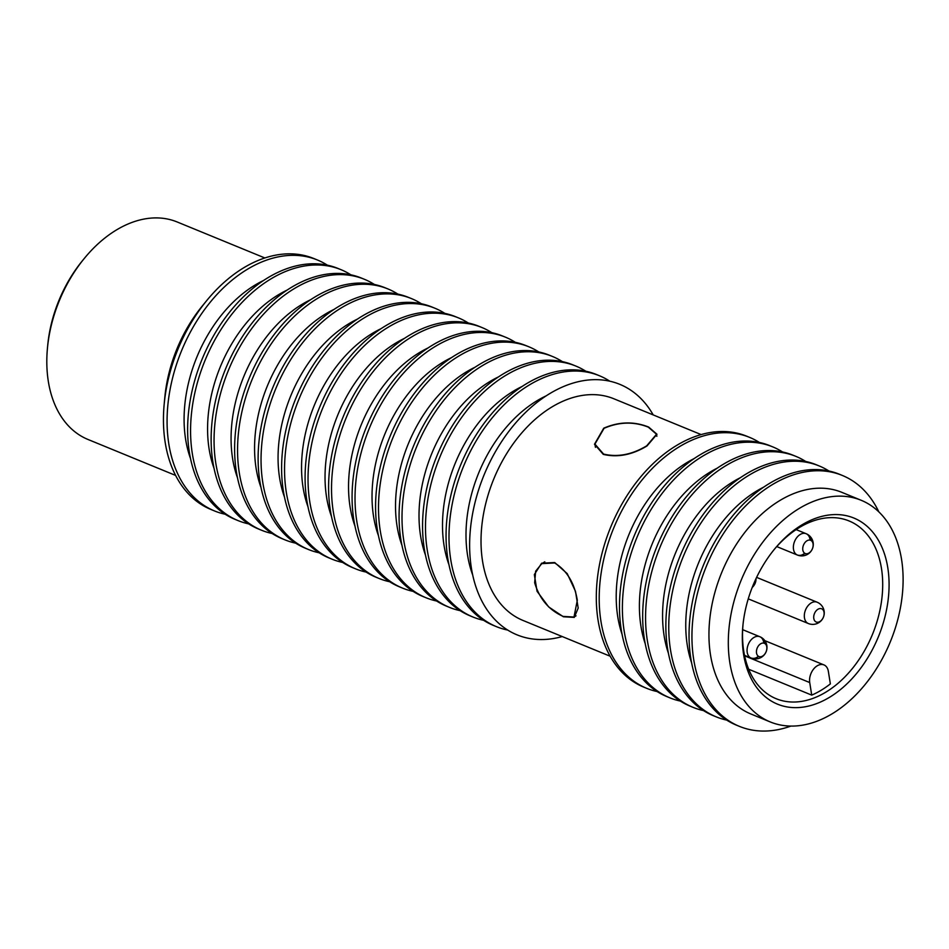 <?xml version="1.0" encoding="UTF-8"?>
<svg xmlns="http://www.w3.org/2000/svg" width="949" height="949" viewBox="0 0 949 949"><rect width="100%" height="100%" fill="white"/><g stroke="black" fill="none" stroke-linecap="round" stroke-linejoin="round"><path stroke-width="1.42" d="M577.312 600.243C574.418 582.9 566.873 570.479 554.667 562.971L541.796 563.635L535.651 571.179L534.655 582.733C539.495 598.902 549.02 610.136 563.231 616.435L573.991 617.04L577.312 600.243M646.708 445.816L656.518 434.251L648.297 427.133C633.837 421.415 619.08 421.807 604.05 428.319L594.928 444.12L603.6 454.085C617.68 457.406 632.058 454.654 646.708 445.816M563.374 616.767L548.712 606.957L537.051 591.286L534.334 574.572L541.618 563.208L554.691 562.532L567.217 573.635L575.497 591.346L578.19 608.072L574.275 617.396L563.374 616.767M610.16 656.222L522.935 620.421A119.788 80.677 -67.7 0 1 482.412 520.918A119.788 80.677 -67.7 0 1 551.974 406.931A119.788 80.677 -67.7 0 1 613.896 398.782L701.121 434.583M647.016 445.947C632.153 454.927 617.585 457.738 603.291 454.381L594.489 444.251L603.742 428.189C618.997 421.605 633.968 421.226 648.641 427.05L656.969 434.239L647.016 445.947M562.235 636.554A135.387 91.187 -67.7 0 1 469.826 553.065A135.387 91.187 -67.7 0 1 549.827 393.562A135.387 91.187 -67.7 0 1 653.209 414.915M472.685 574.964A119.788 80.677 -67.7 0 1 536.956 400.775A119.788 80.677 -67.7 0 1 546.209 395.84M609.816 381.213A135.612 91.329 112.3 0 0 599.424 375.745A135.612 91.329 112.3 0 0 529.317 384.974A135.612 91.329 112.3 0 0 450.573 514.014A135.612 91.329 112.3 0 0 496.446 626.66A135.612 91.329 112.3 0 0 507.679 630.065M599.424 375.745L596.494 374.535A135.612 91.329 112.3 0 0 526.387 383.764A135.612 91.329 112.3 0 0 447.631 512.804A135.612 91.329 112.3 0 0 493.504 625.45L496.446 626.66M448.924 564.608A119.788 80.677 -67.7 0 1 513.468 391.13A119.788 80.677 -67.7 0 1 522.021 386.516M585.83 371.249A135.612 91.329 112.3 0 0 575.936 366.1A135.612 91.329 112.3 0 0 505.829 375.329A135.612 91.329 112.3 0 0 427.074 504.37A135.612 91.329 112.3 0 0 472.946 617.016A135.612 91.329 112.3 0 0 483.61 620.302M575.936 366.1L572.994 364.902A135.612 91.329 112.3 0 0 502.887 374.12A135.612 91.329 112.3 0 0 424.144 503.16A135.612 91.329 112.3 0 0 470.016 615.806L472.946 617.016M425.437 554.963A119.788 80.677 -67.7 0 1 489.969 381.486A119.788 80.677 -67.7 0 1 498.533 376.883M562.342 361.605A135.612 91.329 112.3 0 0 552.437 356.456A135.612 91.329 112.3 0 0 482.329 365.685A135.612 91.329 112.3 0 0 403.586 494.726A135.612 91.329 112.3 0 0 449.458 607.372A135.612 91.329 112.3 0 0 460.123 610.658M552.437 356.456L549.507 355.258A135.612 91.329 112.3 0 0 479.399 364.475A135.612 91.329 112.3 0 0 400.644 493.527A135.612 91.329 112.3 0 0 446.516 606.162L449.458 607.372M401.949 545.319A119.788 80.677 -67.7 0 1 466.481 371.842A119.788 80.677 -67.7 0 1 475.034 367.239M538.842 351.972A135.612 91.329 112.3 0 0 528.949 346.824A135.612 91.329 112.3 0 0 458.841 356.041A135.612 91.329 112.3 0 0 380.086 485.081A135.612 91.329 112.3 0 0 425.971 597.728A135.612 91.329 112.3 0 0 436.623 601.014M528.949 346.824L526.007 345.614A135.612 91.329 112.3 0 0 455.9 354.843A135.612 91.329 112.3 0 0 377.156 483.883A135.612 91.329 112.3 0 0 423.029 596.53L425.971 597.728M378.449 535.687A119.788 80.677 -67.7 0 1 442.981 362.21A119.788 80.677 -67.7 0 1 451.546 357.595M515.354 342.328A135.612 91.329 112.3 0 0 505.461 337.18A135.612 91.329 112.3 0 0 435.342 346.397A135.612 91.329 112.3 0 0 356.599 475.449A135.612 91.329 112.3 0 0 402.471 588.083A135.612 91.329 112.3 0 0 413.135 591.369M505.461 337.18L502.519 335.97A135.612 91.329 112.3 0 0 432.412 345.199A135.612 91.329 112.3 0 0 353.657 474.239A135.612 91.329 112.3 0 0 399.541 586.885L402.471 588.083M354.962 526.043A119.788 80.677 -67.7 0 1 419.494 352.565A119.788 80.677 -67.7 0 1 428.058 347.951M491.855 332.684A135.612 91.329 112.3 0 0 481.962 327.535A135.612 91.329 112.3 0 0 411.854 336.765A135.612 91.329 112.3 0 0 333.099 465.805A135.612 91.329 112.3 0 0 378.983 578.439A135.612 91.329 112.3 0 0 389.636 581.737M481.962 327.535L479.031 326.326A135.612 91.329 112.3 0 0 408.912 335.555A135.612 91.329 112.3 0 0 330.169 464.595A135.612 91.329 112.3 0 0 376.041 577.241L378.983 578.439M331.462 516.398A119.788 80.677 -67.7 0 1 395.994 342.921A119.788 80.677 -67.7 0 1 404.559 338.307M468.367 323.04A135.612 91.329 112.3 0 0 458.474 317.891A135.612 91.329 112.3 0 0 388.366 327.12A135.612 91.329 112.3 0 0 309.611 456.161A135.612 91.329 112.3 0 0 355.484 568.807A135.612 91.329 112.3 0 0 366.148 572.093M458.474 317.891L455.532 316.681A135.612 91.329 112.3 0 0 385.424 325.91A135.612 91.329 112.3 0 0 306.669 454.951A135.612 91.329 112.3 0 0 352.553 567.597L355.484 568.807M307.974 506.754A119.788 80.677 -67.7 0 1 372.506 333.277A119.788 80.677 -67.7 0 1 381.071 328.662M444.879 313.395A135.612 91.329 112.3 0 0 434.974 308.247A135.612 91.329 112.3 0 0 364.867 317.476A135.612 91.329 112.3 0 0 286.123 446.516A135.612 91.329 112.3 0 0 331.996 559.163A135.612 91.329 112.3 0 0 342.66 562.449M434.974 308.247L432.044 307.049A135.612 91.329 112.3 0 0 361.937 316.266A135.612 91.329 112.3 0 0 283.182 445.306A135.612 91.329 112.3 0 0 329.054 557.953L331.996 559.163M284.486 497.11A119.788 80.677 -67.7 0 1 349.018 323.633A119.788 80.677 -67.7 0 1 357.571 319.03M421.38 303.751A135.612 91.329 112.3 0 0 411.486 298.603A135.612 91.329 112.3 0 0 341.379 307.832A135.612 91.329 112.3 0 0 262.624 436.872A135.612 91.329 112.3 0 0 308.496 549.518A135.612 91.329 112.3 0 0 319.161 552.804M411.486 298.603L408.544 297.405A135.612 91.329 112.3 0 0 338.437 306.622A135.612 91.329 112.3 0 0 259.694 435.674A135.612 91.329 112.3 0 0 305.566 548.308L308.496 549.518M260.987 487.466A119.788 80.677 -67.7 0 1 325.519 313.989A119.788 80.677 -67.7 0 1 334.084 309.386M397.892 294.119A135.612 91.329 112.3 0 0 387.987 288.959A135.612 91.329 112.3 0 0 317.879 298.188A135.612 91.329 112.3 0 0 239.136 427.228A135.612 91.329 112.3 0 0 285.008 539.874A135.612 91.329 112.3 0 0 295.673 543.16M387.987 288.959L385.057 287.761A135.612 91.329 112.3 0 0 314.949 296.99A135.612 91.329 112.3 0 0 236.194 426.03A135.612 91.329 112.3 0 0 282.078 538.676L285.008 539.874M237.499 477.833A119.788 80.677 -67.7 0 1 302.031 304.356A119.788 80.677 -67.7 0 1 310.584 299.742M374.392 284.475A135.612 91.329 112.3 0 0 364.499 279.326A135.612 91.329 112.3 0 0 294.392 288.543A135.612 91.329 112.3 0 0 215.637 417.596A135.612 91.329 112.3 0 0 261.521 530.23A135.612 91.329 112.3 0 0 272.173 533.516M364.499 279.326L361.557 278.116A135.612 91.329 112.3 0 0 291.45 287.345A135.612 91.329 112.3 0 0 212.706 416.386A135.612 91.329 112.3 0 0 258.579 529.032L261.521 530.23M214 468.189A119.788 80.677 -67.7 0 1 278.531 294.712A119.788 80.677 -67.7 0 1 287.096 290.097M350.905 274.83A135.612 91.329 112.3 0 0 341.011 269.682A135.612 91.329 112.3 0 0 270.904 278.911A135.612 91.329 112.3 0 0 192.149 407.951A135.612 91.329 112.3 0 0 238.021 520.586A135.612 91.329 112.3 0 0 248.685 523.884M341.011 269.682L338.069 268.472A135.612 91.329 112.3 0 0 267.962 277.701A135.612 91.329 112.3 0 0 189.207 406.741A135.612 91.329 112.3 0 0 235.091 519.388L238.021 520.586M190.512 458.545A119.788 80.677 -67.7 0 1 255.044 285.068A119.788 80.677 -67.7 0 1 263.608 280.453M327.405 265.186A135.612 91.329 112.3 0 0 317.512 260.038A135.612 91.329 112.3 0 0 247.404 269.267A135.612 91.329 112.3 0 0 168.839 444.085A135.612 91.329 112.3 0 0 214.533 510.953A135.612 91.329 112.3 0 0 225.186 514.239M317.512 260.038L313.882 258.543A135.612 91.329 112.3 0 0 206.621 300.703A135.612 91.329 112.3 0 0 164.189 404.096A135.612 91.329 112.3 0 0 165.209 442.59A135.612 91.329 112.3 0 0 210.903 509.459L214.533 510.953M206.621 300.703L202.303 305.981A119.788 80.677 112.3 0 0 164.818 397.311L164.189 404.096M175.612 475.425L87.937 439.446A117.534 79.158 -67.7 0 1 48.34 381.486A117.534 79.158 -67.7 0 1 47.45 348.141A117.534 79.158 -67.7 0 1 84.224 258.531A117.534 79.158 -67.7 0 1 177.19 221.983L264.866 257.974M47.45 348.141L47.723 345.222A110.748 74.591 -67.7 0 1 82.385 260.785L84.224 258.531M657.171 691.56A135.612 91.329 -67.7 0 1 646.66 688.31L643.754 687.123A135.612 91.329 -67.7 0 1 597.882 574.477A135.612 91.329 -67.7 0 1 676.625 445.437A135.612 91.329 -67.7 0 1 746.744 436.208L749.639 437.394A135.612 91.329 -67.7 0 1 759.414 442.471M646.66 688.31A135.612 91.329 -67.7 0 1 600.776 575.663A135.612 91.329 -67.7 0 1 679.531 446.623A135.612 91.329 -67.7 0 1 749.639 437.394M622.046 634.24A119.788 80.677 -67.7 0 1 687.171 462.424A119.788 80.677 -67.7 0 1 694.146 458.581M680.35 701.074A135.612 91.329 -67.7 0 1 669.84 697.823L666.945 696.637A135.612 91.329 -67.7 0 1 621.061 583.991A135.612 91.329 -67.7 0 1 699.816 454.951A135.612 91.329 -67.7 0 1 769.924 445.722L772.818 446.908A135.612 91.329 -67.7 0 1 782.593 451.985M669.84 697.823A135.612 91.329 -67.7 0 1 623.967 585.177A135.612 91.329 -67.7 0 1 702.711 456.137A135.612 91.329 -67.7 0 1 772.818 446.908M645.237 643.754A119.788 80.677 -67.7 0 1 710.35 471.938A119.788 80.677 -67.7 0 1 717.325 468.106M703.541 710.599A135.612 91.329 -67.7 0 1 693.019 707.337L690.125 706.151A135.612 91.329 -67.7 0 1 644.252 593.505A135.612 91.329 -67.7 0 1 722.996 464.464A135.612 91.329 -67.7 0 1 793.103 455.235L796.009 456.422A135.612 91.329 -67.7 0 1 805.772 461.499M693.019 707.337A135.612 91.329 -67.7 0 1 647.147 594.691A135.612 91.329 -67.7 0 1 725.902 465.651A135.612 91.329 -67.7 0 1 796.009 456.422M668.416 653.28A119.788 80.677 -67.7 0 1 733.53 481.451A119.788 80.677 -67.7 0 1 740.517 477.62M726.72 720.113A135.612 91.329 -67.7 0 1 716.21 716.851L713.304 715.665A135.612 91.329 -67.7 0 1 667.432 603.018A135.612 91.329 -67.7 0 1 746.187 473.978A135.612 91.329 -67.7 0 1 816.294 464.749L819.189 465.947A135.612 91.329 -67.7 0 1 828.963 471.012M716.21 716.851A135.612 91.329 -67.7 0 1 670.326 604.216A135.612 91.329 -67.7 0 1 749.081 475.164A135.612 91.329 -67.7 0 1 819.189 465.947M691.596 662.793A119.788 80.677 -67.7 0 1 756.721 490.977A119.788 80.677 -67.7 0 1 763.696 487.134M790.932 726.068A135.612 91.329 -67.7 0 1 739.39 726.365L736.495 725.178A135.612 91.329 -67.7 0 1 690.611 612.532A135.612 91.329 -67.7 0 1 769.366 483.492A135.612 91.329 -67.7 0 1 839.474 474.275L842.368 475.461A135.612 91.329 -67.7 0 1 878.845 511.879M739.39 726.365A135.612 91.329 -67.7 0 1 693.517 613.73A135.612 91.329 -67.7 0 1 772.261 484.678A135.612 91.329 -67.7 0 1 842.368 475.461M770.22 721.928L750.861 713.98A119.788 80.677 -67.7 0 1 710.338 614.477A119.788 80.677 -67.7 0 1 779.9 500.491A119.788 80.677 -67.7 0 1 841.834 492.341L861.194 500.289A119.788 80.677 112.3 0 0 799.26 508.439A119.788 80.677 112.3 0 0 729.698 622.425A119.788 80.677 112.3 0 0 770.22 721.928A119.788 80.677 112.3 0 0 832.154 713.778A119.788 80.677 112.3 0 0 901.55 559.352A119.788 80.677 112.3 0 0 861.194 500.289M887.778 567.656A100.582 67.735 112.3 0 0 774.348 549.329A100.582 67.735 112.3 0 0 742.865 626.008A100.582 67.735 112.3 0 0 743.625 654.549A100.582 67.735 112.3 0 0 829.509 697.313A100.582 67.735 112.3 0 0 887.778 567.656M742.972 625.023A96.063 64.698 112.3 0 0 743.779 651.334A96.063 64.698 112.3 0 0 776.14 698.701A96.063 64.698 112.3 0 0 852.558 668.298A96.063 64.698 112.3 0 0 881.455 568.332A96.063 64.698 112.3 0 0 849.094 520.965A96.063 64.698 112.3 0 0 773.72 550.088M811.727 695.119L809.722 682.556A13.001 8.755 -67.7 0 1 813.625 669.033A13.001 8.755 -67.7 0 1 823.969 664.917A13.001 8.755 -67.7 0 1 828.347 671.334L830.363 683.885A96.063 64.698 -67.7 0 1 811.727 695.119L748.69 669.247M760.185 636.874A11.53 7.758 112.3 0 0 759.841 636.72A11.53 7.758 112.3 0 0 748.393 644.181A11.53 7.758 112.3 0 0 750.742 657.894A11.53 8.505 -63.5 0 0 758.714 656.435A7.153 4.816 112.3 0 0 765.962 652.07A7.153 4.816 112.3 0 0 764.574 643.398A11.53 8.505 -63.5 0 0 760.6 637.064A11.53 8.505 -63.5 0 0 760.185 636.874A11.53 7.758 112.3 0 1 763.815 643.137M806.484 533.86A11.53 7.758 112.3 0 0 806.14 533.706A11.53 7.758 112.3 0 0 794.693 541.167A11.53 7.758 112.3 0 0 797.041 554.88A11.53 8.505 -63.5 0 0 805.013 553.433A7.153 4.816 112.3 0 0 812.261 549.056A7.153 4.816 112.3 0 0 810.873 540.396A11.53 8.505 -63.5 0 0 806.899 534.05A11.53 8.505 -63.5 0 0 806.484 533.86A11.53 7.758 112.3 0 1 810.114 540.123M810.873 540.396A7.153 4.816 112.3 0 0 803.625 544.762A7.153 4.816 112.3 0 0 805.013 553.433M764.574 643.398A7.153 4.816 112.3 0 0 757.326 647.776A7.153 4.816 112.3 0 0 758.714 656.435M815.986 621.915A7.153 4.816 112.3 0 0 823.234 617.55A7.153 4.816 112.3 0 0 821.846 608.878A7.153 4.816 112.3 0 0 814.598 613.256A7.153 4.816 112.3 0 0 815.986 621.915M752.355 587.075A7.153 4.816 112.3 0 0 755.867 578.926M744.609 655.83L809.722 682.556M817.457 602.354A11.53 7.758 112.3 0 0 817.113 602.2A11.53 7.758 112.3 0 0 805.654 609.649A11.53 7.758 112.3 0 0 808.002 623.374A11.53 7.758 112.3 0 0 808.358 623.529A11.53 11.53 0 0 0 823.234 617.621A11.53 11.53 0 0 0 817.113 602.2L756.602 577.372M797.041 554.88A11.53 7.758 112.3 0 0 797.385 555.035A11.53 11.53 0 0 0 812.261 549.127A11.53 11.53 0 0 0 806.899 534.05A11.53 11.53 0 0 1 812.142 549.388A11.53 11.53 0 0 1 796.863 554.809M801.229 555.177A11.53 7.758 112.3 0 0 804.716 553.267M750.742 657.894A11.53 7.758 112.3 0 0 751.086 658.048A11.53 11.53 0 0 0 765.962 652.141A11.53 11.53 0 0 0 760.6 637.064A11.53 11.53 0 0 1 765.843 652.402A11.53 11.53 0 0 1 750.576 657.823M754.941 658.191A11.53 7.758 112.3 0 0 758.429 656.281M576.043 615.818L573.991 617.052M656.85 436.303L656.518 434.251M764.811 640.646L823.969 664.917M742.652 629.661L759.841 636.72M796.128 529.601L806.14 533.706M776.756 546.577L797.385 555.035M744.514 655.356L751.086 658.048M748.251 598.855L808.358 623.529M752.201 587.467A11.53 11.53 0 0 0 756.021 578.605A11.53 11.53 0 0 1 752.201 587.467M595.438 447.347L594.928 444.12M544.797 561.82L541.784 563.623"/></g></svg>
